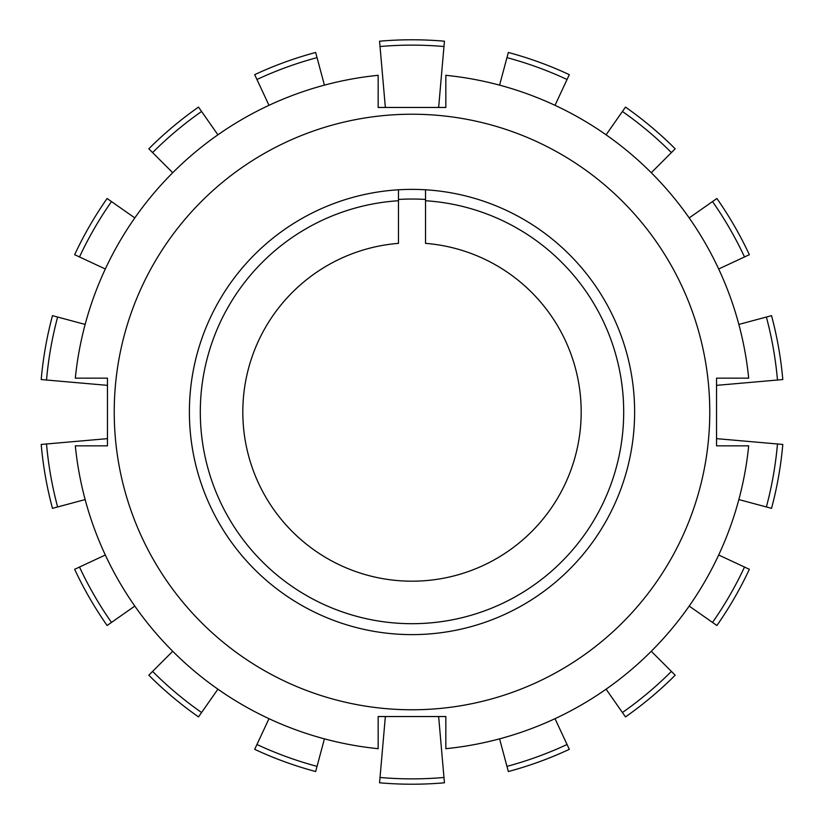 <?xml version="1.0" encoding="UTF-8"?>
<svg xmlns="http://www.w3.org/2000/svg" width="824" height="824" viewBox="0 0 824 824"><rect width="100%" height="100%" fill="white"/><g stroke="black" fill="none" stroke-linecap="round" stroke-linejoin="round"><path stroke-width="1.24" d="M425.534 200.737L425.534 243.358A169.188 169.188 0 0 1 556.21 500.477A169.188 169.188 0 0 1 267.79 500.477A169.188 169.188 0 0 1 398.466 243.358L398.466 200.737A211.696 211.696 0 0 0 230.967 521.736A211.696 211.696 0 0 0 593.033 521.736A211.696 211.696 0 0 0 425.534 200.737L425.534 189.798M398.466 189.798L398.466 200.737M445.836 107.46L445.836 75.314A338.376 338.376 0 0 1 748.686 378.164L716.54 378.164L716.54 445.836L748.686 445.836A338.376 338.376 0 0 1 445.836 748.686L445.836 716.54L378.164 716.54L378.164 748.686A338.376 338.376 0 0 1 75.314 445.836L107.46 445.836L107.46 378.164L75.314 378.164A338.376 338.376 0 0 1 378.164 75.314L378.164 107.46L445.836 107.46M114.227 412A297.773 297.773 0 0 1 560.886 154.119A297.773 297.773 0 0 1 560.886 669.881A297.773 297.773 0 0 1 114.227 412M189.386 412A222.614 222.614 0 0 1 523.312 219.205A222.614 222.614 0 0 1 523.312 604.795A222.614 222.614 0 0 1 189.386 412M398.466 199.46A212.973 212.973 0 0 1 425.534 199.46M782.8 444.445L777.475 443.971A366.876 366.876 0 0 1 766.371 506.956L771.532 508.336A372.221 372.221 0 0 0 782.8 444.445M777.475 380.029L782.8 379.555A372.221 372.221 0 0 0 771.532 315.664L766.371 317.044A366.876 366.876 0 0 1 777.475 380.029L716.54 385.354M744.505 256.954L749.346 254.698A372.221 372.221 0 0 0 716.901 198.502L712.523 201.571A366.876 366.876 0 0 1 744.505 256.954L718.672 268.995M671.416 152.584L675.196 148.804A372.221 372.221 0 0 0 625.498 107.099L622.429 111.477A366.876 366.876 0 0 1 671.416 152.584L651.269 172.731M567.046 79.495L569.302 74.654A372.221 372.221 0 0 0 508.336 52.468L506.956 57.629A366.876 366.876 0 0 1 567.046 79.495L555.005 105.328M317.044 57.629L315.664 52.468A372.221 372.221 0 0 0 254.698 74.654L256.954 79.495A366.876 366.876 0 0 1 317.044 57.629L324.419 85.15M201.571 111.477L198.502 107.099A372.221 372.221 0 0 0 148.804 148.804L152.584 152.584A366.876 366.876 0 0 1 201.571 111.477L217.917 134.817M111.477 201.571L107.099 198.502A372.221 372.221 0 0 0 74.654 254.698L79.495 256.954A366.876 366.876 0 0 1 111.477 201.571L134.817 217.917M57.629 317.044L52.468 315.664A372.221 372.221 0 0 0 41.2 379.555L46.525 380.029A366.876 366.876 0 0 1 57.629 317.044L85.15 324.419M46.525 443.971L41.2 444.445A372.221 372.221 0 0 0 52.468 508.336L57.629 506.956A366.876 366.876 0 0 1 46.525 443.971L107.46 438.646M79.495 567.046L74.654 569.302A372.221 372.221 0 0 0 107.099 625.498L111.477 622.429A366.876 366.876 0 0 1 79.495 567.046L105.328 555.005M152.584 671.416L148.804 675.196A372.221 372.221 0 0 0 198.502 716.901L201.571 712.523A366.876 366.876 0 0 1 152.584 671.416L172.731 651.269M256.954 744.505L254.698 749.346A372.221 372.221 0 0 0 315.664 771.532L317.044 766.371A366.876 366.876 0 0 1 256.954 744.505L268.995 718.672M380.029 777.475L379.555 782.8A372.221 372.221 0 0 0 444.445 782.8L443.971 777.475A366.876 366.876 0 0 1 380.029 777.475L385.354 716.54M506.956 766.371L508.336 771.532A372.221 372.221 0 0 0 569.302 749.346L567.046 744.505A366.876 366.876 0 0 1 506.956 766.371L499.581 738.85M622.429 712.523L625.498 716.901A372.221 372.221 0 0 0 675.196 675.196L671.416 671.416A366.876 366.876 0 0 1 622.429 712.523L606.083 689.183M712.523 622.429L716.901 625.498A372.221 372.221 0 0 0 749.346 569.302L744.505 567.046A366.876 366.876 0 0 1 712.523 622.429L689.183 606.083M443.971 46.525L444.445 41.2A372.221 372.221 0 0 0 379.555 41.2L380.029 46.525A366.876 366.876 0 0 1 443.971 46.525L438.646 107.46M716.54 438.646L777.475 443.971M766.371 506.956L738.85 499.581M718.672 555.005L744.505 567.046M651.269 651.269L671.416 671.416M555.005 718.672L567.046 744.505M438.646 716.54L443.971 777.475M324.419 738.85L317.044 766.371M217.917 689.183L201.571 712.523M134.817 606.083L111.477 622.429M85.15 499.581L57.629 506.956M107.46 385.354L46.525 380.029M105.328 268.995L79.495 256.954M172.731 172.731L152.584 152.584M268.995 105.328L256.954 79.495M385.354 107.46L380.029 46.525M499.581 85.15L506.956 57.629M606.083 134.817L622.429 111.477M689.183 217.917L712.523 201.571M738.85 324.419L766.371 317.044"/></g></svg>
